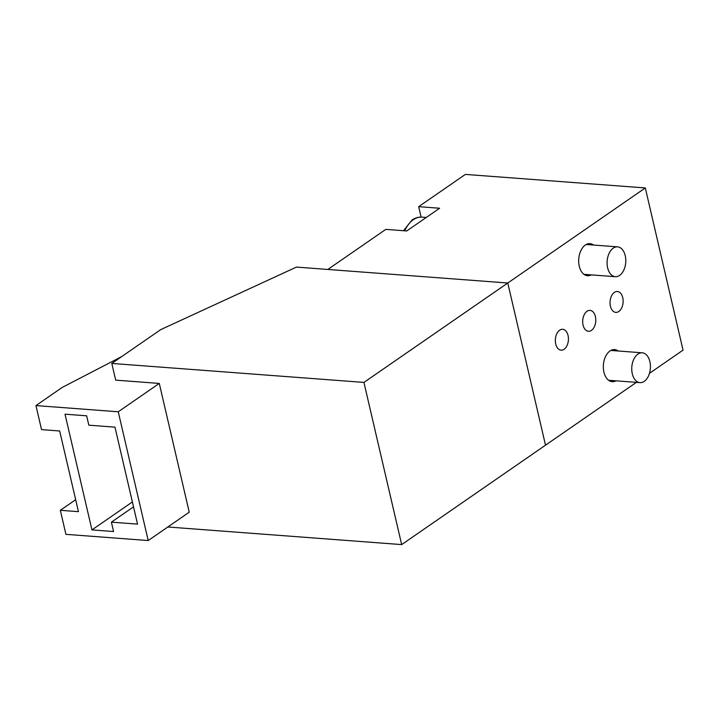 <?xml version="1.0" encoding="UTF-8"?>
<svg xmlns="http://www.w3.org/2000/svg" width="719" height="719" viewBox="0 0 719 719"><rect width="100%" height="100%" fill="white"/><g stroke="black" fill="none" stroke-linecap="round" stroke-linejoin="round"><path stroke-width="1.08" d="M615.958 380.827A16.088 10.021 -85.7 0 1 612.184 381.672A16.088 10.021 -85.7 0 1 603.394 368.604A16.088 10.021 -85.7 0 1 609.982 350.962A16.088 10.021 -85.7 0 1 614.601 349.587A16.088 10.021 -85.7 0 1 618.196 350.998M591.297 274.874A16.088 10.021 -85.7 0 1 587.531 275.728A16.088 10.021 -85.7 0 1 578.741 262.66A16.088 10.021 -85.7 0 1 585.329 245.017A16.088 10.021 -85.7 0 1 589.948 243.642A16.088 10.021 -85.7 0 1 593.543 245.044M559.661 330.183A10.479 6.525 94.3 0 0 555.374 341.678A10.479 6.525 94.3 0 0 561.099 350.189A10.479 6.525 94.3 0 0 564.109 349.29A10.479 6.525 94.3 0 0 568.396 337.804A10.479 6.525 94.3 0 0 562.671 329.284A10.479 6.525 94.3 0 0 559.661 330.183M587.01 311.282A10.479 6.525 94.3 0 0 582.723 322.777A10.479 6.525 94.3 0 0 588.448 331.288A10.479 6.525 94.3 0 0 591.458 330.389A10.479 6.525 94.3 0 0 595.745 318.894A10.479 6.525 94.3 0 0 590.02 310.383A10.479 6.525 94.3 0 0 587.01 311.282M614.359 292.381A10.479 6.525 94.3 0 0 610.072 303.876A10.479 6.525 94.3 0 0 615.797 312.388A10.479 6.525 94.3 0 0 618.807 311.489A10.479 6.525 94.3 0 0 623.094 299.994A10.479 6.525 94.3 0 0 617.369 291.483A10.479 6.525 94.3 0 0 614.359 292.381M645.311 187.947L465.364 174.402L418.683 206.668L439.615 208.24L406.738 230.961L385.815 229.379L327.828 269.454L507.776 283.007L645.311 187.947L683.05 350.126L649.482 373.332M167.824 526.991L401.669 544.598L545.514 445.178L507.776 283.007L545.514 445.178L636.405 382.364M418.683 206.668L421.109 217.093M401.669 544.598L363.931 382.418L111.796 363.437L115.687 380.144L159.276 383.425L189.241 512.189L148.213 540.544L65.914 534.343L60.324 510.301L78.452 511.667L59.677 430.987L41.54 429.62L35.95 405.579L62.247 387.406L121.808 356.516M111.796 363.437L160.705 329.635L296.444 267.091L507.776 283.007L363.931 382.418M159.276 383.425L118.249 411.78L35.95 405.579M148.213 540.544L118.249 411.78M91.951 529.903L113.566 531.53L111.391 522.156L137.545 524.124L114.977 427.149L88.823 425.172L86.64 415.807L65.016 414.18L91.951 529.903L132.386 501.952M60.324 510.301L75.666 499.696M133.527 506.859L111.391 522.156M613.271 248.136A14.955 9.311 -85.7 0 1 617.567 246.86A14.955 9.311 -85.7 0 1 625.737 259.002A14.955 9.311 -85.7 0 1 619.616 275.404A14.955 9.311 -85.7 0 1 615.32 276.689A14.955 9.311 -85.7 0 1 607.142 264.538A14.955 9.311 -85.7 0 1 613.271 248.136M645.554 354.108A14.955 9.311 -85.7 0 1 650.003 371.193A14.955 9.311 -85.7 0 1 639.973 382.634A14.955 9.311 -85.7 0 1 636.639 381.331A14.955 9.311 -85.7 0 1 632.181 364.236A14.955 9.311 -85.7 0 1 642.22 352.804A14.955 9.311 -85.7 0 1 645.554 354.108M404.734 230.808A29.91 18.631 -85.7 0 1 413.335 219.69A29.91 18.631 -85.7 0 1 421.927 217.129C418.566 216.877 415.267 217.83 412.059 220.005L403.503 230.718M426.277 217.462L421.927 217.129M617.567 246.86L586.183 244.496M615.32 276.689L583.936 274.325M639.973 382.634L608.589 380.27M642.22 352.804L610.835 350.441"/></g></svg>
